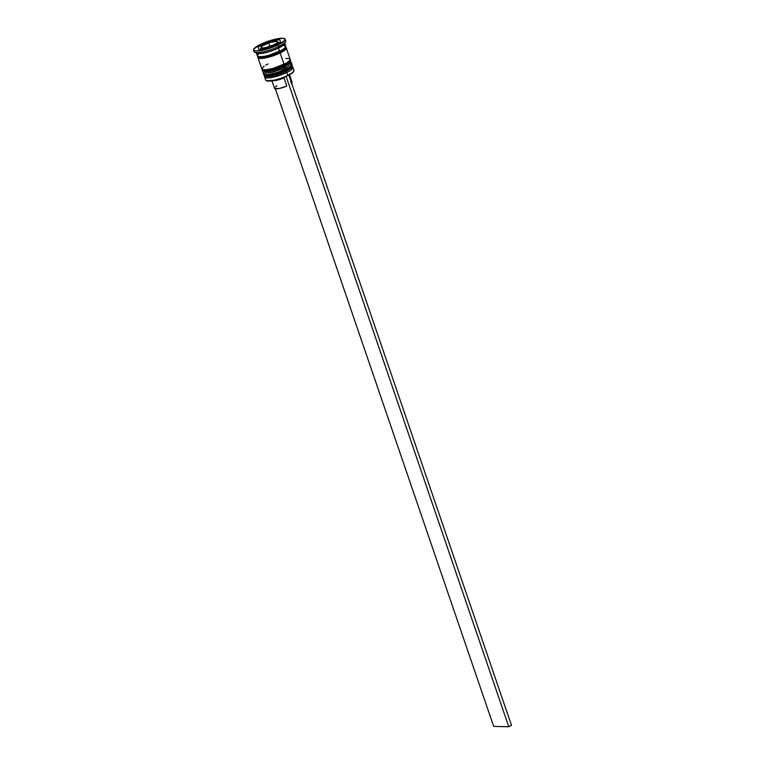 <?xml version="1.0" encoding="UTF-8"?>
<svg xmlns="http://www.w3.org/2000/svg" width="765" height="765" viewBox="0 0 765 765"><rect width="100%" height="100%" fill="white"/><g stroke="black" fill="none" stroke-linecap="round" stroke-linejoin="round"><path stroke-width="1.15" d="M292.211 65.331A14.956 3.213 161.1 0 1 286.158 70.514A1.052 0.516 64 0 1 286.062 71.451A1.052 0.516 64 0 1 285.928 71.48A1.052 0.516 -116 0 0 286.062 71.451A1.052 0.516 -116 0 0 286.158 70.514A14.956 3.213 -18.9 0 0 292.287 65.484L292.115 67.043C293.043 67.004 291.016 68.477 286.053 71.451C278.632 74.846 272.235 76.586 266.87 76.682C264.881 76.366 263.925 75.859 263.992 75.171A14.956 3.213 -18.9 0 0 271.986 75.381A14.956 3.213 -18.9 0 0 286.158 70.514L286.043 70.189A14.956 3.213 -18.9 0 0 291.991 64.872M291.867 64.604L292.182 65.159A14.956 3.213 161.1 0 1 286.043 70.189L286.158 70.514A14.956 3.213 161.1 0 1 264.174 75.458M264.059 75.133A14.956 3.213 -18.9 0 0 286.043 70.189A14.956 3.213 161.1 0 1 271.871 75.056A14.956 3.213 161.1 0 1 263.877 74.846L263.992 75.171M289.524 69.433L291.656 66.985M266.344 76.481L269.251 76.548M271.269 76.28L281.195 73.497M283.662 72.512L285.928 71.48A13.904 2.984 -18.9 0 1 265.398 75.955M290.547 60.454A14.956 3.213 161.1 0 1 284.484 65.637A1.052 0.516 64 0 1 284.389 66.574A1.052 0.516 64 0 1 284.255 66.603A1.052 0.516 -116 0 0 284.389 66.574A1.052 0.516 -116 0 0 284.484 65.637A14.956 3.213 -18.9 0 0 290.624 60.607L290.451 62.166C291.369 62.128 289.342 63.6 284.379 66.574C276.959 69.969 270.571 71.709 265.197 71.805C263.217 71.489 262.252 70.982 262.319 70.294A14.956 3.213 -18.9 0 0 270.313 70.495A14.956 3.213 -18.9 0 0 284.484 65.637L284.37 65.312A14.956 3.213 -18.9 0 0 290.327 59.995M290.193 59.727L290.509 60.282A14.956 3.213 161.1 0 1 284.37 65.312L284.484 65.637A14.956 3.213 161.1 0 1 262.5 70.581M262.385 70.256A14.956 3.213 -18.9 0 0 284.37 65.312A14.956 3.213 161.1 0 1 270.208 70.17A14.956 3.213 161.1 0 1 262.204 69.969L262.319 70.294M287.85 64.556L289.992 62.108M264.68 71.604L267.587 71.671M269.605 71.403L279.521 68.621M281.989 67.636L284.255 66.603A13.904 2.984 -18.9 0 1 263.724 71.078M285.039 47.698A13.904 2.984 161.1 0 1 279.301 52.135A13.904 2.984 161.1 0 1 260.09 57.203M279.301 51.418L280.315 52.565M279.024 43.05L278.833 42.477A9.677 2.075 161.1 0 1 278.565 43.27A9.677 2.075 -18.9 0 0 278.718 42.295M262.424 45.843L269.672 42.582L276.548 41.272L277.083 42.754L277.494 41.836L276.586 41.377L277.207 43.117L270.055 46.617L262.232 48.262L261.601 46.522L261.19 47.44L262.099 47.899L261.563 46.416L262.424 45.843A8.625 1.855 161.1 0 1 264.719 44.533L267.769 43.232L264.719 44.533A1.052 0.516 -116 0 0 264.585 44.561A1.052 0.516 64 0 1 264.719 44.533A8.625 1.855 161.1 0 1 267.769 43.232L269.672 42.582A8.625 1.855 161.1 0 1 275.505 41.348L276.586 41.377A8.625 1.855 161.1 0 1 277.083 42.754L276.261 43.433A8.625 1.855 161.1 0 1 273.966 44.743A1.052 0.516 64 0 1 274.329 44.915M293.626 71.566L293.846 71.145A14.956 3.213 161.1 0 1 287.822 75.391L287.745 75.716A14.602 3.136 -18.9 0 0 293.626 71.566A14.602 3.136 -18.9 0 0 293.712 71.365M292.22 66.823A14.956 3.213 161.1 0 1 292.957 67.435A14.956 3.213 161.1 0 1 286.827 72.465L285.947 71.508L286.827 72.465A14.956 3.213 -18.9 0 0 292.383 66.88L292.22 66.813M263.179 71.308L263.103 71.461A14.956 3.213 -18.9 0 0 269.605 72.713A14.956 3.213 -18.9 0 0 285.154 67.588A14.956 3.213 161.1 0 1 270.982 72.446A14.956 3.213 161.1 0 1 262.988 72.245L263.543 73.87A14.956 3.213 -18.9 0 0 271.537 74.081A14.956 3.213 -18.9 0 0 285.708 69.213L284.274 66.622L285.154 67.588A14.956 3.213 -18.9 0 0 290.71 62.003L290.557 61.936A14.956 3.213 161.1 0 1 291.283 62.558A14.956 3.213 161.1 0 1 285.154 67.588L285.708 69.213A14.956 3.213 -18.9 0 0 291.848 64.184L291.283 62.558M253.531 50.05A16.715 3.586 161.1 0 1 260.387 44.427L253.76 49.008L253.827 50.461L256.256 51.026L266.43 49.304L278.307 44.848A16.715 3.586 161.1 0 1 262.472 50.28A16.715 3.586 161.1 0 1 253.531 50.05L254.085 51.676A16.715 3.586 -18.9 0 0 263.026 51.905A16.715 3.586 -18.9 0 0 278.862 46.474L278.47 48.08A14.956 3.213 -18.9 0 0 284.494 43.835L285.584 41.731A16.715 3.586 161.1 0 1 278.862 46.474A16.715 3.586 -18.9 0 0 285.718 40.851L285.154 39.225A16.715 3.586 161.1 0 1 278.307 44.848L278.862 46.474L278.307 44.848L284.934 40.268L284.857 38.814L282.428 38.25L272.264 39.971L260.387 44.427A16.715 3.586 161.1 0 1 276.222 38.996A16.715 3.586 161.1 0 1 285.154 39.225M264.853 76.184L264.776 76.337A14.956 3.213 -18.9 0 0 271.279 77.59A14.956 3.213 -18.9 0 0 286.827 72.465A14.956 3.213 161.1 0 1 272.656 77.332A14.956 3.213 161.1 0 1 264.652 77.122L265.656 80.048A14.956 3.213 -18.9 0 0 273.66 80.258A14.956 3.213 -18.9 0 0 287.822 75.391L286.827 72.465L287.822 75.391A14.956 3.213 -18.9 0 0 293.961 70.361L292.957 67.435M285.173 47.2L286.311 48.119L285.297 49.754L280.143 52.957L284.045 64.337A14.956 3.213 -18.9 0 0 290.174 59.307L286.273 47.927A14.956 3.213 161.1 0 1 280.143 52.957L272.292 56.103L264.374 58.121L259.077 58.341L257.939 57.413L258.216 56.62A14.956 3.213 161.1 0 0 257.977 57.614L261.869 68.993A14.956 3.213 -18.9 0 0 269.873 69.194A14.956 3.213 -18.9 0 0 284.045 64.337L280.143 52.957A14.956 3.213 161.1 0 1 265.971 57.815A14.956 3.213 161.1 0 1 257.977 57.614M285.479 47.287A14.956 3.213 161.1 0 1 286.273 47.927M278.47 48.08L279.588 51.332A14.956 3.213 -18.9 0 0 285.718 46.302L284.609 43.041A14.956 3.213 161.1 0 1 278.47 48.08A14.956 3.213 161.1 0 1 264.308 52.938A14.956 3.213 161.1 0 1 256.304 52.737L257.423 55.988A14.956 3.213 -18.9 0 0 265.417 56.189A14.956 3.213 -18.9 0 0 279.588 51.332L278.47 48.08L278.862 46.474A16.715 3.586 161.1 0 1 254.726 52.297L256.877 53.282A14.956 3.213 -18.9 0 0 278.47 48.08M258.933 56.782A13.904 2.984 -18.9 0 0 279.301 52.135L280.047 52.957A14.784 3.175 161.1 0 1 264.508 58.054A14.784 3.175 161.1 0 1 258.321 56.658M293.77 70.992L292.785 72.579L289.83 74.626L282.782 77.839L272.359 80.755L266.363 80.612M291.647 83.232A9.323 1.999 -18.9 0 0 292.087 82.266L289.304 74.138M291.283 83.567L292.077 82.247L290.557 81.721M275.505 41.348L269.672 42.582L276.548 41.272L277.179 43.127L276.548 41.272L278.833 42.477M285.412 47.382A14.784 3.175 161.1 0 1 280.047 52.957L279.301 52.135A13.904 2.984 -18.9 0 0 284.714 48.463M279.684 39.589L280.64 42.257L270.303 47.306L259.01 49.687L258.044 47.019L268.381 41.97L279.684 39.589L280.64 42.257L270.303 47.306L259.01 49.687L258.044 47.019L268.381 41.97L268.706 42.917L268.381 41.97L279.684 39.589L280.602 42.276L279.684 39.589M258.398 54.162L257.384 55.788L258.522 56.715L263.82 56.495L268.964 55.319L281.721 50.213L284.743 48.128L285.45 45.938M284.618 45.575L283.28 45.422M258.341 56.629L258.407 57.911L260.559 58.417L272.283 56.065L283.872 50.777L286.148 48.176L285.02 47.267M268.008 63.964L265.876 65.082M264.135 66.163L261.831 68.793L262.978 69.72L266.105 69.797L273.411 68.324L286.167 63.218L289.973 60.244L289.906 58.943M289.065 58.58L285.938 58.503M262.988 72.245A14.956 3.213 161.1 0 1 263.189 71.308M263.743 72.933L263.504 73.679L264.652 74.597L267.779 74.674L277.858 72.359L289.581 67.014L291.637 65.121L291.58 63.82M264.652 77.122A14.956 3.213 161.1 0 1 264.862 76.184M287.822 75.391A14.956 3.213 161.1 0 1 266.23 80.602L266.66 80.794A14.602 3.136 -18.9 0 0 287.745 75.716L287.822 75.391M261.228 49.218A9.677 2.075 161.1 0 1 260.521 48.75L261.563 46.407M269.787 46.043L268.027 46.904L269.787 46.043L268.716 42.917L269.787 46.043L271.766 45.623L269.787 46.043M267.769 43.232L269.672 42.582M268.199 43.05L264.594 44.552A1.052 0.516 -116 0 0 264.556 44.58M274.597 45.212A1.052 0.516 -116 0 0 273.966 44.743A8.625 1.855 161.1 0 1 270.915 46.043L269.022 46.694A8.625 1.855 161.1 0 1 263.179 47.927L262.099 47.899A8.625 1.855 161.1 0 1 261.601 46.522M284.006 77.944L284.169 77.294L284.006 77.944A9.323 1.999 161.1 0 1 272.732 80.688A9.323 1.999 -18.9 0 0 284.006 77.944L286.789 86.072L284.006 77.944M274.434 88.31A9.323 1.999 -18.9 0 0 286.789 86.072L279.397 88.444L274.702 88.597L271.651 80.182M276.978 85.843L276.002 86.435M275.237 87L274.453 87.956M511.517 725.402L288.883 75.142L511.517 725.402L508.763 726.75L286.12 76.471L508.763 726.75L511.517 725.402M275.371 88.807L493.664 726.396L508.763 726.75L493.664 726.396L275.371 88.807M263.782 74.215L263.877 74.846M262.118 69.338L262.204 69.969M269.213 42.706L276.328 41.262M260.722 49.323L260.521 48.75M264.594 44.552L261.716 46.282"/></g></svg>
